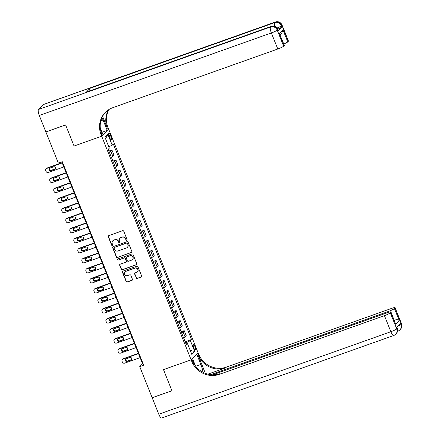 <?xml version="1.0" encoding="UTF-8"?>
<svg xmlns="http://www.w3.org/2000/svg" width="440" height="440" viewBox="0 0 440 440"><rect width="100%" height="100%" fill="white"/><g stroke="black" fill="none" stroke-linecap="round" stroke-linejoin="round"><path stroke-width="0.66" d="M126.759 240.323A0.6 0.572 -136.1 0 0 127.083 239.575L123.734 231.204A0.858 0.814 -136.1 0 0 122.639 230.692L108.697 235.648A0.858 0.814 -136.1 0 0 108.235 236.709L111.584 245.086A0.6 0.572 -136.1 0 0 112.558 245.306A0.6 0.572 -136.1 0 0 112.668 244.701L112.233 243.617A2.739 2.607 -136.1 0 1 113.707 240.213L114.868 239.8A2.739 2.607 -136.1 0 1 118.355 241.439L118.789 242.523A0.6 0.572 -136.1 0 0 119.763 242.748A0.6 0.572 -136.1 0 0 119.873 242.138L119.444 241.054A2.739 2.607 -136.1 0 1 120.912 237.65L122.073 237.237A2.739 2.607 -136.1 0 1 125.565 238.876L125.994 239.96A0.6 0.572 -136.1 0 0 126.759 240.323M119.944 238.271L120.131 238.079A2.739 2.607 -136.1 0 1 121.099 237.457L122.26 237.045A2.739 2.607 -136.1 0 1 125.752 238.684L126.181 239.767A0.6 0.572 -136.1 0 0 127.05 240.075M108.493 235.752A0.858 0.814 -136.1 0 0 108.422 236.517L111.771 244.893A0.6 0.572 -136.1 0 0 112.64 245.201M112.739 240.834L112.926 240.642A2.739 2.607 -136.1 0 1 113.894 240.02L115.055 239.608A2.739 2.607 -136.1 0 1 118.542 241.247L118.976 242.33A0.6 0.572 -136.1 0 0 119.845 242.638M194.997 346.693A2.794 0.781 70.4 0 0 193.468 344.685A2.794 0.781 70.4 0 0 193.804 347.936A2.794 0.781 70.4 0 0 195.338 349.943A2.794 0.781 70.4 0 0 194.997 346.693M136.191 277.948A0.858 0.814 -136.1 0 0 137.28 278.46L141.191 277.068A0.858 0.814 -136.1 0 0 141.653 276.007L137.935 266.706A0.858 0.814 -136.1 0 0 136.84 266.195L122.898 271.156A0.858 0.814 -136.1 0 0 122.436 272.217L126.154 281.518A0.858 0.814 -136.1 0 0 127.248 282.029L131.972 280.346A0.858 0.814 -136.1 0 0 132.435 279.285L130.84 275.303A0.858 0.814 -136.1 0 0 129.751 274.791L127.408 275.627A2.294 2.178 -136.1 0 1 124.911 271.931A2.294 2.178 -136.1 0 1 125.719 271.409L134.904 268.147A2.294 2.178 -136.1 0 1 137.395 271.843A2.294 2.178 -136.1 0 1 136.587 272.36L135.058 272.905A0.858 0.814 -136.1 0 0 134.596 273.971L136.378 277.756A0.858 0.814 -136.1 0 0 137.467 278.267L141.378 276.876A0.858 0.814 -136.1 0 0 141.581 276.771M158.785 414.233L390.863 331.722A5.236 1.463 70.4 0 0 393.74 335.489L161.662 418A5.236 1.463 -109.6 0 1 158.785 414.233L152.202 397.771L171.936 390.759L163.493 369.639L171.919 390.715L152.185 397.733L139.744 366.619L143.688 365.216L62.277 161.678L58.333 163.081L45.887 131.967L65.621 124.949L74.052 146.025L101.679 136.202L191.697 361.262A21.813 20.746 -136.1 0 0 219.461 374.319L384.439 315.661A5.236 0.693 -21.8 0 0 390.297 312.812L396.721 328.873L397.188 328.389L396.704 327.184L400.444 323.296L400.928 324.5L401.396 324.016L394.972 307.956L394.422 308.528L399.234 320.573L395.665 324.286L390.973 311.982A5.236 0.693 -21.8 0 0 387.233 312.757L212.718 374.809M195.542 366.075L192.472 358.408L191.12 359.816L163.493 369.639L191.12 359.816L198.033 352.627L108.02 127.573A21.813 20.746 43.9 0 1 109.038 109.467M131.389 252.56A0.858 0.814 -136.1 0 0 131.846 251.499L128.128 242.198A0.858 0.814 -136.1 0 0 127.039 241.681L113.091 246.642A0.858 0.814 -136.1 0 0 112.635 247.704L116.353 257.004A0.858 0.814 -136.1 0 0 117.442 257.521L131.577 252.368A0.858 0.814 -136.1 0 0 131.775 252.258M133.029 254.452L136.752 263.753A0.858 0.814 -136.1 0 1 136.29 264.814L122.342 269.775A0.858 0.814 -136.1 0 1 121.253 269.264L119.663 265.281A0.858 0.814 -136.1 0 1 120.12 264.22L125.78 262.207A0.858 0.814 -136.1 0 0 126.236 261.14L125.18 258.5A0.858 0.814 -136.1 0 0 124.091 257.989L118.201 260.084A0.6 0.572 -136.1 0 1 117.552 259.116A0.6 0.572 -136.1 0 1 117.761 258.978L131.94 253.941A0.858 0.814 -136.1 0 1 133.029 254.452M109.17 136.268L109.874 138.034A2.706 0.754 70.4 0 0 111.359 139.981A2.706 0.754 70.4 0 0 111.034 136.829L110.325 135.064A2.706 0.754 70.4 0 0 108.84 133.117A2.706 0.754 70.4 0 0 109.17 136.268M39.287 115.467A5.236 1.463 -109.6 0 1 38.483 109.483L270.556 26.972L271.024 26.488A5.236 4.978 -136.1 0 1 277.69 29.618A5.236 0.693 -21.8 0 0 277.816 29.359L278.295 30.564A5.236 0.693 158.2 0 1 278.173 30.822L277.69 29.618L277.222 30.107L283.646 46.162A5.236 0.693 158.2 0 1 277.788 49.016L271.365 32.956L39.287 115.467L45.87 131.929L65.604 124.911L74.052 146.025L101.679 136.202L108.597 129.013L107.239 130.422L103.064 119.988A9.818 2.739 70.4 0 0 101.981 117.568M105.573 138.793L107.861 134.327L104.984 137.319L109.318 148.159L108.185 149.331L186.389 344.845L187.517 343.668L186.005 343.888M107.861 134.327L112.2 145.167L108.785 146.823M185.157 341.764L191.527 339.499L113.328 143.99L112.2 145.167M191.527 339.499L190.399 340.675L194.733 351.516L191.851 354.508L187.517 343.668M61.809 161.843L142.544 363.704L139.744 366.619M186.962 343.75L186.489 342.579L185.603 342.892M143.017 363.539L142.544 363.704M108.884 151.074L111.942 149.985L110.809 151.162A3.493 0.462 158.2 0 1 109.285 152.075M111.37 157.295A3.493 0.462 158.2 0 0 112.899 156.382L114.026 155.205L111.942 149.985M112.899 161.112L115.957 160.023L114.824 161.2A3.493 0.462 158.2 0 1 113.3 162.113M115.385 167.332A3.493 0.462 158.2 0 0 116.908 166.419L118.041 165.242L115.957 160.023M116.913 171.144L119.966 170.06L118.839 171.232A3.493 0.462 158.2 0 1 117.315 172.145M119.4 177.364A3.493 0.462 158.2 0 0 120.923 176.451L122.056 175.28L119.966 170.06M120.929 181.181L123.981 180.097L122.854 181.269A3.493 0.462 158.2 0 1 121.33 182.182M123.415 187.402A3.493 0.462 158.2 0 0 124.938 186.489L126.071 185.317L123.981 180.097M124.944 191.219L127.996 190.13L126.868 191.306A3.493 0.462 158.2 0 1 125.34 192.22M127.43 197.439A3.493 0.462 158.2 0 0 128.953 196.526L130.086 195.349L127.996 190.13M128.953 201.256L132.011 200.167L130.878 201.344A3.493 0.462 158.2 0 1 129.355 202.257M131.445 207.477A3.493 0.462 158.2 0 0 132.968 206.564L134.101 205.387L132.011 200.167M132.968 211.294L136.026 210.205L134.893 211.382A3.493 0.462 158.2 0 1 133.37 212.295M135.46 217.514A3.493 0.462 158.2 0 0 136.983 216.601L138.116 215.424L136.026 210.205M136.983 221.326L140.041 220.242L138.908 221.419A3.493 0.462 158.2 0 1 137.385 222.332M139.475 227.546A3.493 0.462 158.2 0 0 140.998 226.639L142.126 225.462L140.041 220.242M140.998 231.363L144.056 230.28L142.923 231.451A3.493 0.462 158.2 0 1 141.399 232.364M143.484 237.584A3.493 0.462 158.2 0 0 145.013 236.671L146.141 235.499L144.056 230.28M145.013 241.401L148.071 240.317L146.938 241.489A3.493 0.462 158.2 0 1 145.415 242.402M147.499 247.621A3.493 0.462 158.2 0 0 149.028 246.708L150.156 245.531L148.071 240.317M149.028 251.438L152.081 250.349L150.953 251.526A3.493 0.462 158.2 0 1 149.43 252.439M151.514 257.659A3.493 0.462 158.2 0 0 153.038 256.746L154.171 255.569L152.081 250.349M153.043 261.476L156.096 260.387L154.968 261.564A3.493 0.462 158.2 0 1 153.445 262.477M155.529 267.696A3.493 0.462 158.2 0 0 157.053 266.783L158.186 265.606L156.096 260.387M157.058 271.513L160.111 270.424L158.983 271.601A3.493 0.462 158.2 0 1 157.454 272.514M159.544 277.734A3.493 0.462 158.2 0 0 161.068 276.821L162.201 275.644L160.111 270.424M161.068 281.545L164.126 280.462L162.993 281.639A3.493 0.462 158.2 0 1 161.469 282.546M163.559 287.766A3.493 0.462 158.2 0 0 165.083 286.853L166.215 285.681L164.126 280.462M165.083 291.583L168.141 290.499L167.007 291.671A3.493 0.462 158.2 0 1 165.484 292.584M167.574 297.803A3.493 0.462 158.2 0 0 169.097 296.89L170.231 295.719L168.141 290.499M169.097 301.62L172.156 300.531L171.023 301.708A3.493 0.462 158.2 0 1 169.499 302.621M171.589 307.841A3.493 0.462 158.2 0 0 173.113 306.928L174.24 305.75L172.156 300.531M173.113 311.658L176.171 310.569L175.038 311.745A3.493 0.462 158.2 0 1 173.514 312.659M175.599 317.878A3.493 0.462 158.2 0 0 177.128 316.965L178.255 315.788L176.171 310.569M177.128 321.695L180.186 320.606L179.053 321.783A3.493 0.462 158.2 0 1 177.529 322.696M179.614 327.916A3.493 0.462 158.2 0 0 181.143 327.002L182.27 325.826L180.186 320.606M181.143 331.733L184.195 330.644L183.068 331.82A3.493 0.462 158.2 0 1 181.544 332.734M183.629 337.953A3.493 0.462 158.2 0 0 185.152 337.04L186.285 335.863L184.195 330.644M186.489 342.579L190.399 340.675M194.733 351.516L190.196 350.372M112.893 246.747A0.858 0.814 -136.1 0 0 112.822 247.511L116.54 256.812A0.858 0.814 -136.1 0 0 117.629 257.323L131.577 252.368M127.391 243.447A0.6 0.572 -136.1 0 0 126.627 243.089L114.384 247.445A0.6 0.572 -136.1 0 0 114.064 248.188L114.521 249.332A2.739 2.607 -136.1 0 0 118.008 250.971L126.379 247.995A2.739 2.607 -136.1 0 0 127.848 244.591L127.578 243.254A0.6 0.572 -136.1 0 0 126.814 242.897L126.627 243.089M114.175 247.577L114.362 247.385A0.6 0.572 -136.1 0 1 114.571 247.247L126.814 242.897M127.342 247.374L127.529 247.181A2.739 2.607 -136.1 0 0 128.035 244.398L127.848 244.591M127.578 243.254L128.035 244.398M119.922 264.325A0.858 0.814 -136.1 0 0 119.851 265.089L121.44 269.065A0.858 0.814 -136.1 0 0 122.529 269.577L136.477 264.622A0.858 0.814 -136.1 0 0 136.675 264.517M126.082 262.014L126.269 261.817A0.858 0.814 -136.1 0 0 126.423 260.947L125.367 258.308A0.858 0.814 -136.1 0 0 124.278 257.796L118.201 260.084M117.656 259.034A0.6 0.572 -136.1 0 0 118.388 259.892M131.648 260.117A2.294 2.178 -136.1 0 0 132.638 256.828A2.294 2.178 -136.1 0 0 129.96 255.904L126.726 257.054A0.858 0.814 -136.1 0 0 126.269 258.115L127.325 260.755A0.858 0.814 -136.1 0 0 128.414 261.272L131.648 260.117M132.457 259.6L132.644 259.408A2.294 2.178 -136.1 0 0 130.147 255.712L129.96 255.904M126.423 257.246L126.61 257.054A0.858 0.814 -136.1 0 1 126.913 256.861L130.147 255.712M134.86 273.009A0.858 0.814 -136.1 0 0 134.783 273.774L136.378 277.756M137.395 271.843L137.583 271.645A2.294 2.178 -136.1 0 0 135.086 267.949L134.904 268.147M124.911 271.931L125.098 271.733A2.294 2.178 -136.1 0 1 125.906 271.216L135.086 267.949M122.694 271.26A0.858 0.814 -136.1 0 0 122.623 272.024L126.341 281.32A0.858 0.814 -136.1 0 0 127.435 281.837L132.16 280.154A0.858 0.814 -136.1 0 0 132.358 280.049M62.128 162.652L47.179 167.965A1.744 1.661 43.9 0 0 46.569 168.361L46.101 168.85A1.744 1.661 -136.1 0 0 45.777 170.621L46.101 171.424A1.744 1.661 -136.1 0 0 48.318 172.464L63.85 166.947M46.101 168.85A1.744 1.661 -136.1 0 1 46.712 168.454L62.244 162.932M49.621 168.267A1.397 1.326 -136.1 0 0 51.343 170.247L55.127 168.899A1.397 1.326 -136.1 0 0 55.352 168.795M50.875 170.731L54.659 169.384A1.397 1.326 -136.1 0 0 55.27 167.382A1.397 1.326 -136.1 0 0 53.636 166.815L49.846 168.163A1.397 1.326 -136.1 0 0 49.242 170.17A1.397 1.326 -136.1 0 0 50.875 170.731L51.343 170.247M66.143 172.689L51.194 178.002A1.744 1.661 43.9 0 0 50.578 178.398L50.116 178.882A1.744 1.661 -136.1 0 0 49.792 180.653L50.111 181.456A1.744 1.661 -136.1 0 0 52.333 182.501L67.859 176.985M50.116 178.882A1.744 1.661 -136.1 0 1 50.727 178.486L66.258 172.97M53.636 178.305A1.397 1.326 -136.1 0 0 55.352 180.285L59.142 178.937A1.397 1.326 -136.1 0 0 59.367 178.833M54.885 180.769L58.674 179.421A1.397 1.326 -136.1 0 0 59.279 177.419A1.397 1.326 -136.1 0 0 57.646 176.853L53.862 178.2A1.397 1.326 -136.1 0 0 53.257 180.208A1.397 1.326 -136.1 0 0 54.885 180.769L55.352 180.285M70.158 182.727L55.209 188.04A1.744 1.661 43.9 0 0 54.593 188.436L54.126 188.92A1.744 1.661 -136.1 0 0 53.807 190.691L54.126 191.494A1.744 1.661 -136.1 0 0 56.348 192.538L71.874 187.017M54.126 188.92A1.744 1.661 -136.1 0 1 54.742 188.524L70.268 183.002M57.646 188.342A1.397 1.326 -136.1 0 0 59.367 190.322L63.157 188.975A1.397 1.326 -136.1 0 0 63.382 188.87M58.9 190.806L62.689 189.459A1.397 1.326 -136.1 0 0 63.294 187.451A1.397 1.326 -136.1 0 0 61.661 186.89L57.871 188.238A1.397 1.326 -136.1 0 0 57.266 190.24A1.397 1.326 -136.1 0 0 58.9 190.806L59.367 190.322M74.173 192.759L59.224 198.077A1.744 1.661 43.9 0 0 58.608 198.473L58.141 198.957A1.744 1.661 -136.1 0 0 57.822 200.728L58.141 201.531A1.744 1.661 -136.1 0 0 60.363 202.576L75.889 197.054M58.141 198.957A1.744 1.661 -136.1 0 1 58.757 198.561L74.283 193.039M61.661 198.38A1.397 1.326 -136.1 0 0 63.382 200.36L67.172 199.012A1.397 1.326 -136.1 0 0 67.397 198.902M62.915 200.844L66.704 199.496A1.397 1.326 -136.1 0 0 67.309 197.489A1.397 1.326 -136.1 0 0 65.675 196.928L61.886 198.275A1.397 1.326 -136.1 0 0 61.281 200.277A1.397 1.326 -136.1 0 0 62.915 200.844L63.382 200.36M78.188 202.796L63.239 208.109A1.744 1.661 43.9 0 0 62.623 208.505L62.156 208.995A1.744 1.661 -136.1 0 0 61.837 210.766L62.156 211.569A1.744 1.661 -136.1 0 0 64.377 212.614L79.904 207.091M62.156 208.995A1.744 1.661 -136.1 0 1 62.772 208.599L78.298 203.077M65.675 208.417A1.397 1.326 -136.1 0 0 67.397 210.392L71.187 209.044A1.397 1.326 -136.1 0 0 71.412 208.94M66.93 210.881L70.719 209.534A1.397 1.326 -136.1 0 0 71.324 207.526A1.397 1.326 -136.1 0 0 69.691 206.965L65.901 208.307A1.397 1.326 -136.1 0 0 65.296 210.315A1.397 1.326 -136.1 0 0 66.93 210.881L67.397 210.392M278.173 30.822L281.908 26.939A5.236 0.693 158.2 0 1 277.723 29.15M102.581 116.353L107.344 128.271A21.813 20.746 43.9 0 1 108.614 109.736M100.293 127.947L103.037 134.794L101.679 136.202L101.101 134.761A21.813 20.746 43.9 0 1 105.122 112.618A21.813 20.746 43.9 0 1 112.805 107.668L277.788 49.016M283.646 46.162L284.196 45.59A5.236 0.693 158.2 0 0 284.323 45.331L279.378 33.545L282.948 29.838L287.766 41.883L288.316 41.305L281.897 25.25L281.43 25.735L281.908 26.939M287.766 41.883A5.236 0.693 158.2 0 1 283.789 44.006M89.87 90.838A5.236 1.463 -109.6 0 1 90.052 88.275L274.764 22.6L275.231 22.116A5.236 4.978 -136.1 0 1 281.897 25.25A5.236 0.693 -21.8 0 0 282.018 24.987L288.442 41.047A5.236 0.693 158.2 0 1 288.316 41.305M38.483 109.483L43.153 104.627A5.236 1.463 -109.6 0 1 43.329 104.511L275.407 22A5.236 1.463 70.4 0 0 275.231 22.116L43.153 104.627M90.052 88.275L86.312 92.158A5.236 1.463 -109.6 0 1 86.488 92.043L271.2 26.373A5.236 1.463 70.4 0 0 271.024 26.488L86.312 92.158M102.031 132.275L107.239 130.422M101.101 134.761L101.772 134.057A21.813 20.746 43.9 0 1 105.457 112.272M282.948 29.838L281.683 33.308L280.148 34.903M202.879 372.229A9.818 2.739 70.4 0 0 200.855 364.474L196.68 354.041L198.033 352.627L198.616 354.074A21.813 20.746 -136.1 0 0 226.375 367.131L391.358 308.473A5.236 0.693 -21.8 0 1 395.093 307.698L401.517 323.757A5.236 0.693 158.2 0 1 401.396 324.016A5.236 4.978 -136.1 0 1 400.428 329.329A5.236 5.236 0 0 0 401.517 323.757M205.376 373.362L197.94 354.772A21.813 20.746 -136.1 0 0 225.704 367.829L207.906 374.16M395.665 324.286L390.847 312.241L390.297 312.812M210.59 374.655L388.564 311.382A5.236 0.693 -21.8 0 0 394.422 308.528M394.405 320.568L394.933 320.018A5.236 0.693 158.2 0 1 394.295 320.287M191.697 361.262L192.368 360.564A21.813 20.746 -136.1 0 0 220.132 373.62L219.461 374.319M394.933 320.018C396.946 319.49 398.376 319.677 399.234 320.573M82.203 212.834L67.254 218.147A1.744 1.661 43.9 0 0 66.638 218.543L66.171 219.032A1.744 1.661 -136.1 0 0 65.852 220.803L66.171 221.606A1.744 1.661 -136.1 0 0 68.392 222.651L83.919 217.129M66.171 219.032A1.744 1.661 -136.1 0 1 66.787 218.636L82.313 213.114M69.691 218.455A1.397 1.326 -136.1 0 0 71.412 220.429L75.201 219.082A1.397 1.326 -136.1 0 0 75.427 218.977M70.945 220.913L74.734 219.571A1.397 1.326 -136.1 0 0 75.339 217.564A1.397 1.326 -136.1 0 0 73.706 216.997L69.916 218.345A1.397 1.326 -136.1 0 0 69.311 220.352A1.397 1.326 -136.1 0 0 70.945 220.913L71.412 220.429M86.218 222.871L71.269 228.184A1.744 1.661 43.9 0 0 70.653 228.58L70.186 229.064A1.744 1.661 -136.1 0 0 69.861 230.835L70.186 231.638A1.744 1.661 -136.1 0 0 72.408 232.683L87.934 227.167M70.186 229.064A1.744 1.661 -136.1 0 1 70.802 228.668L86.328 223.152M73.706 228.487A1.397 1.326 -136.1 0 0 75.427 230.466L79.217 229.119A1.397 1.326 -136.1 0 0 79.442 229.014M74.96 230.951L78.749 229.603A1.397 1.326 -136.1 0 0 79.354 227.601A1.397 1.326 -136.1 0 0 77.721 227.035L73.931 228.382A1.397 1.326 -136.1 0 0 73.326 230.389A1.397 1.326 -136.1 0 0 74.96 230.951L75.427 230.466M90.228 232.909L75.284 238.222A1.744 1.661 43.9 0 0 74.668 238.618L74.201 239.102A1.744 1.661 -136.1 0 0 73.876 240.873L74.201 241.676A1.744 1.661 -136.1 0 0 76.422 242.721L91.949 237.198M74.201 239.102A1.744 1.661 -136.1 0 1 74.817 238.706L90.343 233.189M77.721 238.524A1.397 1.326 -136.1 0 0 79.442 240.504L83.232 239.157A1.397 1.326 -136.1 0 0 83.457 239.052M78.975 240.988L82.764 239.641A1.397 1.326 -136.1 0 0 83.369 237.639A1.397 1.326 -136.1 0 0 81.736 237.072L77.946 238.42A1.397 1.326 -136.1 0 0 77.341 240.427A1.397 1.326 -136.1 0 0 78.975 240.988L79.442 240.504M94.243 242.941L79.293 248.259A1.744 1.661 43.9 0 0 78.683 248.655L78.216 249.139A1.744 1.661 -136.1 0 0 77.891 250.91L78.216 251.713A1.744 1.661 -136.1 0 0 80.432 252.758L95.964 247.236M78.216 249.139A1.744 1.661 -136.1 0 1 78.826 248.743L94.358 243.221M81.736 248.562A1.397 1.326 -136.1 0 0 83.457 250.542L87.241 249.194A1.397 1.326 -136.1 0 0 87.467 249.084M82.989 251.026L86.774 249.678A1.397 1.326 -136.1 0 0 87.384 247.671A1.397 1.326 -136.1 0 0 85.751 247.11L81.961 248.457A1.397 1.326 -136.1 0 0 81.356 250.459A1.397 1.326 -136.1 0 0 82.989 251.026L83.457 250.542M98.258 252.978L83.309 258.297A1.744 1.661 43.9 0 0 82.698 258.693L82.231 259.177A1.744 1.661 -136.1 0 0 81.906 260.947L82.225 261.751A1.744 1.661 -136.1 0 0 84.447 262.796L99.979 257.274M82.231 259.177A1.744 1.661 -136.1 0 1 82.841 258.781L98.373 253.259M85.751 258.599A1.397 1.326 -136.1 0 0 87.467 260.574L91.256 259.232A1.397 1.326 -136.1 0 0 91.482 259.122M86.999 261.063L90.788 259.716A1.397 1.326 -136.1 0 0 91.394 257.708A1.397 1.326 -136.1 0 0 89.766 257.147L85.976 258.495A1.397 1.326 -136.1 0 0 85.371 260.497A1.397 1.326 -136.1 0 0 86.999 261.063L87.467 260.574M102.273 263.016L87.324 268.329A1.744 1.661 43.9 0 0 86.708 268.725L86.24 269.214A1.744 1.661 -136.1 0 0 85.921 270.985L86.24 271.788A1.744 1.661 -136.1 0 0 88.462 272.833L103.989 267.311M86.24 269.214A1.744 1.661 -136.1 0 1 86.856 268.818L102.383 263.296M89.76 268.637A1.397 1.326 -136.1 0 0 91.482 270.611L95.271 269.264A1.397 1.326 -136.1 0 0 95.497 269.159M91.014 271.101L94.804 269.753A1.397 1.326 -136.1 0 0 95.409 267.746A1.397 1.326 -136.1 0 0 93.775 267.179L89.986 268.527A1.397 1.326 -136.1 0 0 89.38 270.534A1.397 1.326 -136.1 0 0 91.014 271.101L91.482 270.611M106.288 273.053L91.339 278.366A1.744 1.661 43.9 0 0 90.722 278.762L90.255 279.252A1.744 1.661 -136.1 0 0 89.936 281.023L90.255 281.826A1.744 1.661 -136.1 0 0 92.477 282.865L108.004 277.349M90.255 279.252A1.744 1.661 -136.1 0 1 90.871 278.856L106.398 273.334M93.775 278.669A1.397 1.326 -136.1 0 0 95.497 280.649L99.286 279.301A1.397 1.326 -136.1 0 0 99.512 279.197M95.029 281.132L98.819 279.785A1.397 1.326 -136.1 0 0 99.424 277.783A1.397 1.326 -136.1 0 0 97.79 277.216L94.001 278.564A1.397 1.326 -136.1 0 0 93.396 280.572A1.397 1.326 -136.1 0 0 95.029 281.132L95.497 280.649M110.303 283.091L95.354 288.404A1.744 1.661 43.9 0 0 94.738 288.8L94.27 289.284A1.744 1.661 -136.1 0 0 93.951 291.055L94.27 291.858A1.744 1.661 -136.1 0 0 96.492 292.902L112.019 287.386M94.27 289.284A1.744 1.661 -136.1 0 1 94.886 288.888L110.413 283.371M97.79 288.706A1.397 1.326 -136.1 0 0 99.512 290.686L103.301 289.339A1.397 1.326 -136.1 0 0 103.526 289.234M99.044 291.17L102.834 289.823A1.397 1.326 -136.1 0 0 103.439 287.82A1.397 1.326 -136.1 0 0 101.805 287.254L98.016 288.602A1.397 1.326 -136.1 0 0 97.411 290.609A1.397 1.326 -136.1 0 0 99.044 291.17L99.512 290.686M114.318 293.128L99.368 298.441A1.744 1.661 43.9 0 0 98.753 298.837L98.285 299.321A1.744 1.661 -136.1 0 0 97.966 301.092L98.285 301.895A1.744 1.661 -136.1 0 0 100.507 302.94L116.034 297.418M98.285 299.321A1.744 1.661 -136.1 0 1 98.901 298.925L114.428 293.403M101.805 298.743A1.397 1.326 -136.1 0 0 103.526 300.724L107.316 299.376A1.397 1.326 -136.1 0 0 107.542 299.272M103.059 301.208L106.849 299.86A1.397 1.326 -136.1 0 0 107.454 297.858A1.397 1.326 -136.1 0 0 105.82 297.291L102.031 298.639A1.397 1.326 -136.1 0 0 101.425 300.641A1.397 1.326 -136.1 0 0 103.059 301.208L103.526 300.724M118.333 303.16L103.384 308.479A1.744 1.661 43.9 0 0 102.767 308.875L102.3 309.359A1.744 1.661 -136.1 0 0 101.976 311.13L102.3 311.933A1.744 1.661 -136.1 0 0 104.522 312.978L120.049 307.456M102.3 309.359A1.744 1.661 -136.1 0 1 102.916 308.963L118.443 303.441M105.82 308.781A1.397 1.326 -136.1 0 0 107.542 310.761L111.331 309.414A1.397 1.326 -136.1 0 0 111.557 309.304M107.074 311.245L110.864 309.898A1.397 1.326 -136.1 0 0 111.469 307.89A1.397 1.326 -136.1 0 0 109.835 307.329L106.046 308.677A1.397 1.326 -136.1 0 0 105.441 310.679A1.397 1.326 -136.1 0 0 107.074 311.245L107.542 310.761M122.342 313.198L107.399 318.516A1.744 1.661 43.9 0 0 106.783 318.912L106.315 319.396A1.744 1.661 -136.1 0 0 105.991 321.167L106.315 321.97A1.744 1.661 -136.1 0 0 108.537 323.015L124.064 317.493M106.315 319.396A1.744 1.661 -136.1 0 1 106.931 319L122.458 313.478M109.835 318.819A1.397 1.326 -136.1 0 0 111.557 320.793L115.346 319.445A1.397 1.326 -136.1 0 0 115.572 319.341M111.089 321.283L114.879 319.935A1.397 1.326 -136.1 0 0 115.484 317.928A1.397 1.326 -136.1 0 0 113.85 317.367L110.061 318.714A1.397 1.326 -136.1 0 0 109.456 320.716A1.397 1.326 -136.1 0 0 111.089 321.283L111.557 320.793M126.357 323.235L111.408 328.548A1.744 1.661 43.9 0 0 110.797 328.944L110.33 329.434A1.744 1.661 -136.1 0 0 110.005 331.205L110.33 332.007A1.744 1.661 -136.1 0 0 112.547 333.053L128.079 327.531M110.33 329.434A1.744 1.661 -136.1 0 1 110.946 329.038L126.473 323.516M113.85 328.856A1.397 1.326 -136.1 0 0 115.572 330.831L119.356 329.483A1.397 1.326 -136.1 0 0 119.581 329.379M115.104 331.32L118.888 329.973A1.397 1.326 -136.1 0 0 119.499 327.965A1.397 1.326 -136.1 0 0 117.865 327.399L114.076 328.746A1.397 1.326 -136.1 0 0 113.471 330.754A1.397 1.326 -136.1 0 0 115.104 331.32L115.572 330.831M130.372 333.273L115.423 338.586A1.744 1.661 43.9 0 0 114.813 338.982L114.345 339.466A1.744 1.661 -136.1 0 0 114.021 341.242L114.345 342.045A1.744 1.661 -136.1 0 0 116.562 343.084L132.094 337.568M114.345 339.466A1.744 1.661 -136.1 0 1 114.956 339.07L130.488 333.553M117.865 338.888A1.397 1.326 -136.1 0 0 119.581 340.868L123.371 339.52A1.397 1.326 -136.1 0 0 123.596 339.416M119.114 341.352L122.903 340.005A1.397 1.326 -136.1 0 0 123.508 338.002A1.397 1.326 -136.1 0 0 121.88 337.436L118.091 338.784A1.397 1.326 -136.1 0 0 117.486 340.791A1.397 1.326 -136.1 0 0 119.114 341.352L119.581 340.868M134.387 343.31L119.438 348.623A1.744 1.661 43.9 0 0 118.822 349.019L118.355 349.503A1.744 1.661 -136.1 0 0 118.036 351.274L118.355 352.077A1.744 1.661 -136.1 0 0 120.577 353.122L136.103 347.606M118.355 349.503A1.744 1.661 -136.1 0 1 118.971 349.107L134.497 343.591M121.88 348.925A1.397 1.326 -136.1 0 0 123.596 350.906L127.386 349.558A1.397 1.326 -136.1 0 0 127.611 349.454M123.129 351.389L126.918 350.042A1.397 1.326 -136.1 0 0 127.523 348.04A1.397 1.326 -136.1 0 0 125.889 347.474L122.1 348.821A1.397 1.326 -136.1 0 0 121.495 350.829A1.397 1.326 -136.1 0 0 123.129 351.389L123.596 350.906M138.402 353.348L123.453 358.661A1.744 1.661 43.9 0 0 122.837 359.057L122.37 359.541A1.744 1.661 -136.1 0 0 122.051 361.312L122.37 362.115A1.744 1.661 -136.1 0 0 124.592 363.16L140.118 357.638M122.37 359.541A1.744 1.661 -136.1 0 1 122.986 359.145L138.512 353.623M125.889 358.963A1.397 1.326 -136.1 0 0 127.611 360.943L131.401 359.596A1.397 1.326 -136.1 0 0 131.626 359.491M127.144 361.427L130.933 360.08A1.397 1.326 -136.1 0 0 131.538 358.072A1.397 1.326 -136.1 0 0 129.905 357.511L126.115 358.859A1.397 1.326 -136.1 0 0 125.51 360.861A1.397 1.326 -136.1 0 0 127.144 361.427L127.611 360.943M112.899 156.382L110.809 151.162M116.908 166.419L114.824 161.2M120.923 176.451L118.839 171.232M124.938 186.489L122.854 181.269M128.953 196.526L126.868 191.306M132.968 206.564L130.878 201.344M136.983 216.601L134.893 211.382M140.998 226.639L138.908 221.419M145.013 236.671L142.923 231.451M149.028 246.708L146.938 241.489M153.038 256.746L150.953 251.526M157.053 266.783L154.968 261.564M161.068 276.821L158.983 271.601M165.083 286.853L162.993 281.639M169.097 296.89L167.007 291.671M173.113 306.928L171.023 301.708M177.128 316.965L175.038 311.745M181.143 327.002L179.053 321.783M185.152 337.04L183.068 331.82M108.917 135.564L110.325 135.064M109.599 137.341L111.034 136.829M46.712 168.454L47.179 167.965M55.127 168.899L54.659 169.384M50.727 178.486L51.194 178.002M59.142 178.937L58.674 179.421M54.742 188.524L55.209 188.04M63.157 188.975L62.689 189.459M58.757 198.561L59.224 198.077M67.172 199.012L66.704 199.496M62.772 208.599L63.239 208.109M71.187 209.044L70.719 209.534M107.344 128.271L108.02 127.573M284.196 45.59L279.378 33.545M277.035 28.028A5.236 0.693 -21.8 0 0 281.43 25.735A5.236 4.978 43.9 0 0 274.764 22.6A5.236 1.463 70.4 0 0 274.857 26.428M271.365 32.956A5.236 0.693 -21.8 0 0 277.222 30.107A5.236 4.978 43.9 0 0 270.556 26.972A5.236 1.463 70.4 0 0 271.365 32.956M100.865 120.769L103.064 119.988M197.94 354.772L198.616 354.074M225.704 367.829L226.375 367.131M393.74 335.489A5.236 5.236 0 0 0 395.758 334.186A5.236 4.978 43.9 0 0 396.721 328.873A5.236 0.693 158.2 0 1 390.863 331.722L384.439 315.661M388.9 312.224L388.564 311.382M397.309 328.125A5.236 0.693 158.2 0 1 397.188 328.389A5.236 4.978 -136.1 0 1 396.226 333.702A5.236 5.236 0 0 0 397.309 328.125L396.869 327.014M397.584 331.1A5.236 1.463 70.4 0 0 397.942 331.117A5.236 5.236 0 0 0 399.96 329.813A5.236 4.978 43.9 0 0 400.928 324.5A5.236 0.693 158.2 0 1 397.447 326.414M195.718 366.3L200.855 364.474M66.787 218.636L67.254 218.147M75.201 219.082L74.734 219.571M70.802 228.668L71.269 228.184M79.217 229.119L78.749 229.603M74.817 238.706L75.284 238.222M83.232 239.157L82.764 239.641M78.826 248.743L79.293 248.259M87.241 249.194L86.774 249.678M82.841 258.781L83.309 258.297M91.256 259.232L90.788 259.716M86.856 268.818L87.324 268.329M95.271 269.264L94.804 269.753M90.871 278.856L91.339 278.366M99.286 279.301L98.819 279.785M94.886 288.888L95.354 288.404M103.301 289.339L102.834 289.823M98.901 298.925L99.368 298.441M107.316 299.376L106.849 299.86M102.916 308.963L103.384 308.479M111.331 309.414L110.864 309.898M106.931 319L107.399 318.516M115.346 319.445L114.879 319.935M110.946 329.038L111.408 328.548M119.356 329.483L118.888 329.973M114.956 339.07L115.423 338.586M123.371 339.52L122.903 340.005M118.971 349.107L119.438 348.623M127.386 349.558L126.918 350.042M122.986 359.145L123.453 358.661M131.401 359.596L130.933 360.08M282.018 24.987A5.236 5.236 0 0 0 275.407 22M277.816 29.359A5.236 5.236 0 0 0 271.2 26.373M396.226 333.702L395.758 334.186M397.551 331.26L397.942 331.117M400.428 329.329L399.96 329.813"/></g></svg>

